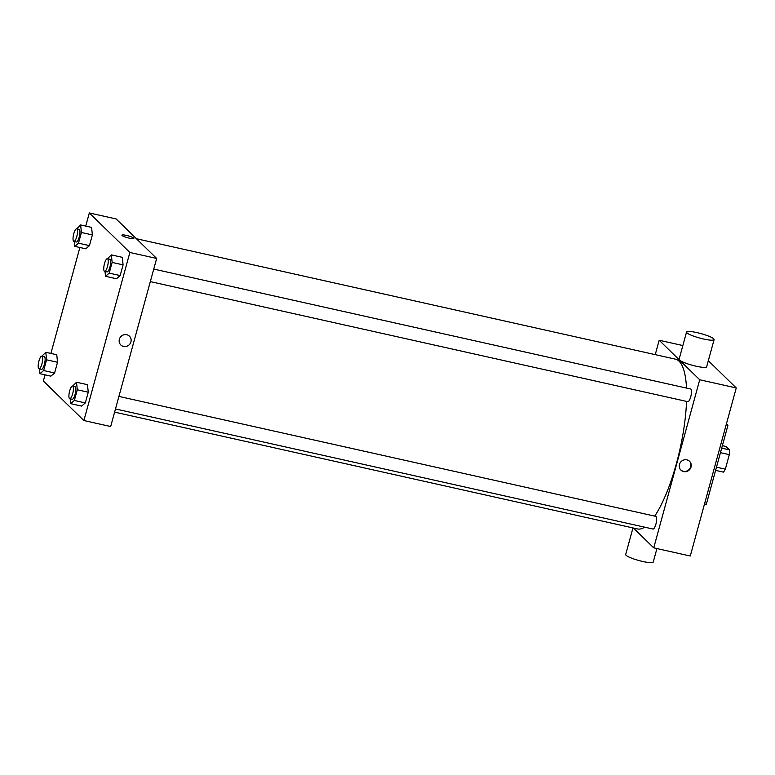 <?xml version="1.0" encoding="UTF-8"?>
<svg xmlns="http://www.w3.org/2000/svg" width="775" height="775" viewBox="0 0 775 775"><rect width="100%" height="100%" fill="white"/><g stroke="black" fill="none" stroke-linecap="round" stroke-linejoin="round"><path stroke-width="1.16" d="M722.368 445.664L725.942 446.458L729.44 449.868A13.95 3.865 -77.4 0 1 729.314 454.654L725.342 469.156A13.95 3.865 -77.4 0 1 723.356 472.111L715.606 470.386M716.488 467.17L725.342 469.156M720.45 452.668L729.314 454.654M721.69 448.134L729.44 449.868M704.523 503.924L706.316 504.322L727.958 425.233L726.446 423.76M708.321 360.714L736.25 387.936L690.273 556.014L653.742 547.847L633.417 528.037M679.472 464.419A6.171 5.842 -45.7 0 1 689.556 461.299A6.171 5.842 -45.7 0 1 689.44 469.795A6.171 5.842 -45.7 0 1 679.472 464.419M655.243 354.65L659.176 340.254L699.718 379.769L736.25 387.936M699.718 379.769L653.742 547.847M118.914 396.412L655.815 516.363A6.491 1.802 102.6 0 1 655.892 524.152A6.491 1.802 102.6 0 1 652.986 529.034L115.485 408.948M150.321 281.606L687.822 401.683A6.491 1.802 -77.4 0 0 690.99 395.744A6.491 1.802 -77.4 0 0 690.651 389.011L153.76 269.07M686.534 401.402A86.994 24.083 102.6 0 1 676.43 463.518A86.994 24.083 102.6 0 1 654.73 516.121M644.626 527.165A86.994 24.083 102.6 0 1 637.496 528.947L114.613 412.135M136.439 238.739L675.422 359.154A86.994 24.083 102.6 0 1 686.505 388.091M659.176 340.254L682.852 345.543M714.095 339.595L706.655 366.788A14.279 2.306 -164.7 0 1 692.269 365.248A14.279 2.306 -164.7 0 1 679.103 359.251L686.543 332.058A14.279 2.306 15.3 0 0 699.709 338.055A14.279 2.306 15.3 0 0 714.095 339.595A14.279 2.306 15.3 0 0 697.045 332.63A14.279 2.306 15.3 0 0 686.543 332.058M726.156 424.826L727.958 425.233M680.799 469.979A6.171 5.842 134.3 0 0 689.14 469.495A6.171 5.842 134.3 0 0 689.401 461.154M656.929 548.564L653.238 562.049A14.279 2.306 -164.7 0 1 642.746 561.478A14.279 2.306 -164.7 0 1 625.687 554.512L632.962 527.94M85.734 226.087L89.328 212.951L116.114 218.938L156.657 258.453L110.68 426.531L83.894 420.544L43.352 381.029L45.047 374.838M89.328 212.951L129.871 252.466L156.657 258.453M129.871 252.466L83.894 420.544M129.454 336.166A6.171 5.842 -45.7 0 1 123.545 346.454A6.171 5.842 -45.7 0 1 120.968 336.505A6.171 5.842 -45.7 0 1 130.307 343.364A6.171 5.842 -45.7 0 1 120.842 345.001M91.595 227.404L92.37 234.932L89.445 245.636L85.744 248.804L89.445 245.636L92.37 234.932L91.595 227.404L80.639 224.953L81.414 232.481L78.488 243.185L74.788 246.363L74.293 241.548M87.478 384.681L88.253 392.218L85.328 402.913L81.627 406.09L85.328 402.913L88.253 392.218L87.478 384.681L76.522 382.24L77.297 389.767L74.361 400.472L70.661 403.639L70.167 398.825M50.898 353.439L79.883 247.496M122.314 257.339L123.089 264.866L120.164 275.571L116.463 278.748L120.164 275.571L123.089 264.866L122.314 257.339L111.358 254.888L112.133 262.425L109.198 273.129L105.507 276.297L105.013 271.483M56.759 354.747L57.534 362.274L54.608 372.978L50.908 376.146L54.608 372.978L57.534 362.274L56.759 354.747L45.803 352.296L46.578 359.823L43.652 370.528L39.951 373.705L39.457 368.89M121.917 235.164A6.171 0.998 -164.7 0 1 127.284 235.61A6.171 0.998 -164.7 0 1 133.649 238.08A6.171 0.998 -164.7 0 1 133.813 238.409A6.171 0.998 -164.7 0 1 127.604 237.751A6.171 0.998 -164.7 0 1 121.917 235.164A6.171 0.998 -164.7 0 1 127.284 235.6A6.171 0.998 -164.7 0 1 133.649 238.08A6.171 0.998 -164.7 0 1 133.813 238.419M41.918 356.132L45.803 352.296M39.021 368.793L41.462 369.336A6.491 1.802 -77.4 0 0 44.63 363.388A6.491 1.802 -77.4 0 0 44.291 356.665L41.86 356.122A6.491 1.802 -77.4 0 0 38.808 361.528A6.491 1.802 -77.4 0 0 38.75 368.638A6.491 1.802 -77.4 0 0 39.021 368.793A6.491 1.802 -77.4 0 0 42.199 362.845A6.491 1.802 -77.4 0 0 41.86 356.122M46.578 359.823L57.534 362.274M43.652 370.528L54.608 372.978M39.951 373.705L50.908 376.146M76.764 228.79L80.639 224.953M73.858 241.451L76.299 241.994A6.491 1.802 -77.4 0 0 79.467 236.046A6.491 1.802 -77.4 0 0 79.128 229.322L76.696 228.78A6.491 1.802 -77.4 0 0 73.654 234.186A6.491 1.802 -77.4 0 0 73.586 241.287A6.491 1.802 -77.4 0 0 73.858 241.451A6.491 1.802 -77.4 0 0 77.035 235.503A6.491 1.802 -77.4 0 0 76.696 228.78M81.414 232.481L92.37 234.932M78.488 243.185L89.445 245.636M74.788 246.363L85.744 248.804M72.637 386.076L76.522 382.24M69.74 398.728L72.182 399.27A6.491 1.802 -77.4 0 0 75.349 393.332A6.491 1.802 -77.4 0 0 75.01 386.599L72.569 386.057A6.491 1.802 -77.4 0 0 69.527 391.472A6.491 1.802 -77.4 0 0 69.469 398.573A6.491 1.802 -77.4 0 0 69.74 398.728A6.491 1.802 -77.4 0 0 72.908 392.789A6.491 1.802 -77.4 0 0 72.569 386.057M77.297 389.767L88.253 392.218M74.361 400.472L85.328 402.913M70.661 403.639L81.627 406.09M107.473 258.734L111.358 254.888M104.577 271.386L107.018 271.928A6.491 1.802 -77.4 0 0 110.186 265.99A6.491 1.802 -77.4 0 0 109.847 259.257L107.405 258.714A6.491 1.802 -77.4 0 0 104.363 264.12A6.491 1.802 -77.4 0 0 104.305 271.231A6.491 1.802 -77.4 0 0 104.577 271.386A6.491 1.802 -77.4 0 0 107.744 265.438A6.491 1.802 -77.4 0 0 107.405 258.714M112.133 262.425L123.089 264.866M109.198 273.129L120.164 275.571M105.507 276.297L116.463 278.748"/></g></svg>
